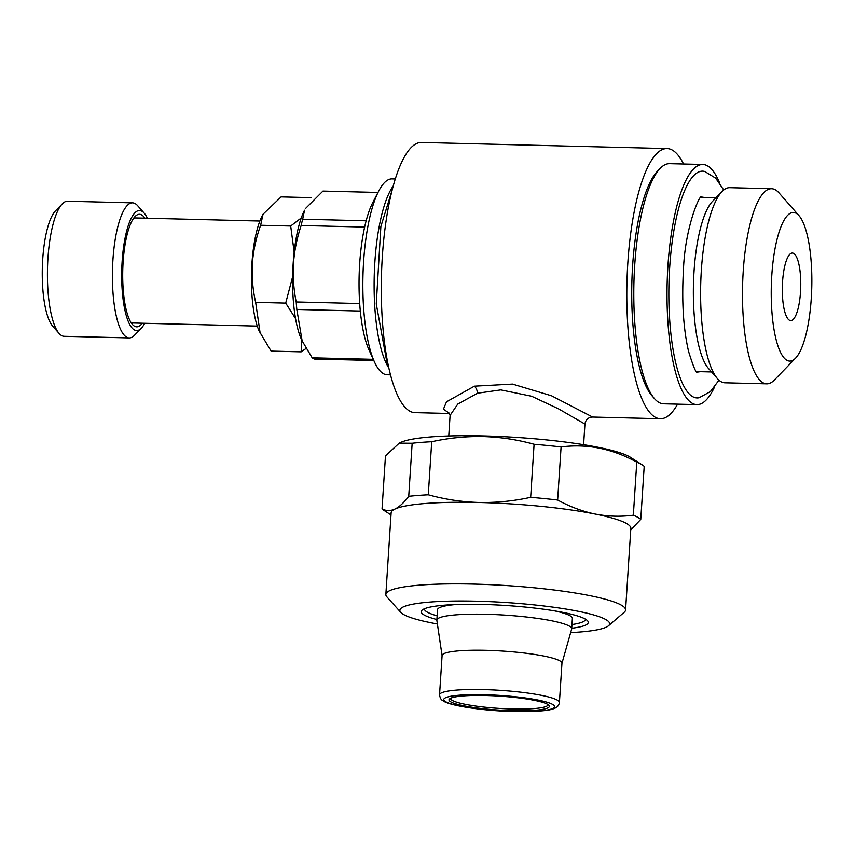 <?xml version="1.0" encoding="UTF-8"?>
<svg xmlns="http://www.w3.org/2000/svg" width="854" height="854" viewBox="0 0 854 854"><rect width="100%" height="100%" fill="white"/><g stroke="black" fill="none" stroke-linecap="round" stroke-linejoin="round"><path stroke-width="1.28" d="M800.518 291.94A33.776 9.202 91.4 0 0 792.384 253.062A33.776 9.202 91.4 0 0 782.563 281.735A33.776 9.202 91.4 0 0 790.697 320.613A33.776 9.202 91.4 0 0 800.518 291.94M771.781 275.618A74.319 20.24 91.4 0 0 795.501 358.232A74.319 20.24 91.4 0 0 811.3 298.057A74.319 20.24 91.4 0 0 799.045 215.72A74.319 20.24 91.4 0 0 771.781 275.618M795.501 358.232L774.354 380.041A97.591 26.581 -88.6 0 1 766.732 383.841A97.591 26.581 -88.6 0 1 743.215 271.551A97.591 26.581 -88.6 0 1 771.589 188.723A97.591 26.581 -88.6 0 1 779.008 192.897L799.045 215.72M771.589 188.723L729.711 187.677A97.591 26.581 91.4 0 0 722.089 191.477A97.591 26.581 91.4 0 0 701.337 270.515A97.591 26.581 91.4 0 0 717.424 378.621A97.591 26.581 91.4 0 0 724.843 382.795L766.732 383.841M711.574 371.949L697.665 371.607A87.076 23.72 -88.6 0 1 696.448 371.458M722.089 191.477L712.535 201.33A87.076 23.72 91.4 0 0 694.014 271.85A87.076 23.72 91.4 0 0 708.372 368.309L717.424 378.621M718.983 380.19L710.347 391.634L699.148 397.729A113.433 30.893 -88.6 0 1 669.685 267.441A113.433 30.893 -88.6 0 1 704.774 171.483L715.663 178.134L723.722 189.983M704.219 197.552A87.46 23.827 91.4 0 0 701.177 197.157M295.537 318.585L285.706 303.106L292.623 276.717M306.074 348.443L301.174 351.848L301.558 339.614M311.144 197.648L281.105 196.9L263.032 214.247L262.093 216.062A66.057 17.998 91.4 0 0 251.909 263.865A66.057 17.998 91.4 0 0 259.221 331.171L271.124 351.101L301.174 351.848M263.032 214.247L260.641 225.253C256.104 237.807 253.339 250.606 252.346 263.662C251.663 276.888 252.773 289.784 255.656 302.359L260.16 333.231M257.267 326.1L133.181 323.004A52.553 14.315 -88.6 0 1 130.801 322.214M144.902 218.176A56.3 15.34 91.4 0 0 135.103 216.478A56.3 15.34 91.4 0 0 123.125 262.071A56.3 15.34 91.4 0 0 132.413 324.435A56.3 15.34 91.4 0 0 142.287 323.239M133.384 218.624A52.553 14.315 -88.6 0 1 135.797 217.941L259.883 221.037M147.315 218.229A60.058 16.354 91.4 0 0 144.155 213.105A60.058 16.354 91.4 0 0 122.133 261.505A60.058 16.354 91.4 0 0 141.294 328.256A60.058 16.354 91.4 0 0 144.7 323.292M144.155 213.105L137.697 205.739A67.562 18.404 91.4 0 0 132.551 202.846A67.562 18.404 91.4 0 0 112.909 260.192A67.562 18.404 91.4 0 0 129.189 337.928A67.562 18.404 91.4 0 0 134.473 335.291L141.294 328.256M132.551 202.846L67.573 201.224A67.562 18.404 91.4 0 0 62.289 203.86A67.562 18.404 91.4 0 0 47.92 258.57A67.562 18.404 91.4 0 0 59.065 333.412A67.562 18.404 91.4 0 0 64.21 336.305L129.189 337.928M62.289 203.86L55.467 210.895A60.058 16.354 91.4 0 0 42.7 259.52A60.058 16.354 91.4 0 0 52.606 326.057L59.065 333.412M395.327 178.977L392.061 178.892A97.964 26.687 91.4 0 0 378.674 191.147A97.964 26.687 91.4 0 0 363.58 262.05A97.964 26.687 91.4 0 0 374.426 361.861A97.964 26.687 91.4 0 0 387.182 374.767L390.449 374.842M393.299 185.873A97.964 26.687 91.4 0 0 374.853 262.327A97.964 26.687 91.4 0 0 388.762 367.861M378.674 191.147L372.675 202.782A84.45 23.005 91.4 0 0 366.152 220.791A84.45 23.005 91.4 0 0 364.637 227.079A84.45 23.005 91.4 0 0 359.673 263.897A84.45 23.005 91.4 0 0 359.694 303.554A84.45 23.005 91.4 0 0 360.313 311.048A84.45 23.005 91.4 0 0 369.013 349.948L374.426 361.861M366.152 220.791L302.668 219.211L304.536 210.244A73.946 20.144 91.4 0 0 293.146 263.758A73.946 20.144 91.4 0 0 301.323 339.091L302.145 340.906L296.829 309.468L360.313 311.048M373.283 359.342L312.18 357.815A84.45 23.005 91.4 0 0 314.315 359.032L373.817 360.516M312.18 357.815L302.156 340.895M359.694 303.554L296.21 301.964A84.45 23.005 91.4 0 0 296.829 309.468M296.21 301.964C293.669 289.453 292.751 276.664 293.466 263.608C294.406 250.702 296.968 237.999 301.152 225.499L364.637 227.079M719.591 182.895A120.115 32.719 91.4 0 0 702.831 164.48L669.611 163.658A120.115 32.719 91.4 0 0 660.227 168.334A120.115 32.719 91.4 0 0 634.693 265.605A120.115 32.719 91.4 0 0 654.495 398.658A120.115 32.719 91.4 0 0 663.633 403.803L696.843 404.625A120.115 32.719 91.4 0 0 714.51 387.075M702.831 164.48A120.115 32.719 91.4 0 0 667.903 266.427A120.115 32.719 91.4 0 0 696.843 404.625M660.227 168.334L657.505 171.152A117.105 31.897 91.4 0 0 632.601 265.978A117.105 31.897 91.4 0 0 651.912 395.712L654.495 398.658M583.602 444.699L584.937 424.064L558.644 408.906L531.647 396.256L500.828 389.894L477.578 393.214L457.776 404.07L450.101 415.354L448.926 412.877M449.268 413.176L443.429 409.183L446.503 401.818L474.418 386.168L512.517 384.097L551.524 395.786L592.623 417.051C588.192 417.35 585.63 419.688 584.937 424.064M677.596 404.145A135.124 36.807 -88.6 0 1 660.366 418.738A135.124 36.807 -88.6 0 1 627.807 263.267A135.124 36.807 -88.6 0 1 667.102 148.575A135.124 36.807 -88.6 0 1 683.584 164M667.102 148.575L421.588 142.458A135.124 36.807 91.4 0 0 382.304 257.15A135.124 36.807 91.4 0 0 414.863 412.621L449.524 413.485M450.634 698.252A48.795 6.768 -176.3 0 0 450.592 698.476A48.795 6.768 -176.3 0 0 512.261 708.991A48.795 6.768 -176.3 0 0 547.98 704.774A48.795 6.768 -176.3 0 0 547.969 704.55M512.56 710.699A50.301 6.981 -176.3 0 0 548.951 705.34A50.301 6.981 -176.3 0 0 485.819 695.519A50.301 6.981 -176.3 0 0 449.556 698.914A50.301 6.981 -176.3 0 0 512.56 710.699M442.084 655.616L436.864 620.388A67.562 9.373 3.7 0 1 436.853 620.111A67.562 9.373 3.7 0 1 486.321 614.272A67.562 9.373 3.7 0 1 571.7 628.832A67.562 9.373 3.7 0 1 571.646 629.11L561.943 663.366M456.217 604.493A67.562 9.373 -176.3 0 0 437.526 609.724L436.853 620.111M439.554 694.782L442.094 655.498A60.058 8.337 3.7 0 1 486.054 650.31A60.058 8.337 3.7 0 1 561.953 663.248L559.413 702.532A60.058 8.337 3.7 0 0 483.513 689.594A60.058 8.337 3.7 0 0 439.554 694.782C440.045 698.017 441.144 699.97 442.863 700.643C448.489 705.607 482.82 710.838 514.14 711.542C536.227 711.788 549.634 710.741 554.342 708.393C557.182 707.475 558.879 705.521 559.413 702.532M436.896 619.534A83.703 11.614 3.7 0 1 422.164 610.076A83.703 11.614 3.7 0 1 482.499 604.418A83.703 11.614 3.7 0 1 587.563 620.773A83.703 11.614 3.7 0 1 571.732 628.256M437.131 615.83A80.703 11.198 3.7 0 1 424.427 608.763M437.397 623.986A105.095 14.582 3.7 0 1 400.782 612.371A105.095 14.582 3.7 0 1 476.82 601.195A105.095 14.582 3.7 0 1 608.464 625.801A105.095 14.582 3.7 0 1 570.664 632.601M400.782 612.371L386.894 596.871A120.115 16.674 3.7 0 1 385.859 594.459A120.115 16.674 3.7 0 1 473.789 584.083A120.115 16.674 3.7 0 1 625.576 609.959A120.115 16.674 3.7 0 1 624.242 612.222L608.464 625.801M412.162 443.247L399.245 443.141L385.474 455.887L382.048 508.941C386.179 511.034 390.491 511.066 394.975 509.048C399.48 506.817 404.059 502.568 408.735 496.313L412.162 443.247A131.367 18.233 3.7 0 1 431.718 441.721L428.292 494.786C444.934 499.387 461.854 501.96 479.062 502.483A120.115 16.674 3.7 0 1 595.078 514.033A120.115 16.674 3.7 0 1 630.85 528.359L625.576 609.959M399.245 443.141L400.75 442.425A118.61 16.461 3.7 0 1 483.78 435.935A118.61 16.461 3.7 0 1 630.391 457.274L642.304 464.928A131.367 18.233 3.7 0 1 644.204 466.359L640.767 519.413L630.754 529.875M385.859 594.459L391.132 512.859A120.115 16.674 3.7 0 1 394.975 509.048A120.115 16.674 3.7 0 1 479.062 502.483C496.452 502.792 513.649 501.074 530.665 497.327L534.092 444.272C517.62 439.693 500.7 437.12 483.321 436.565C466.103 436.234 448.905 437.953 431.718 441.721M534.092 444.272A131.367 18.233 3.7 0 1 561.089 446.952L557.651 500.017C569.885 506.7 582.353 511.375 595.078 514.033C607.845 516.489 620.602 516.883 633.348 515.197L636.774 462.142C612.233 448.617 587.008 443.557 561.089 446.952M636.774 462.142A131.367 18.233 3.7 0 1 642.304 464.928M633.348 515.197A131.367 18.233 3.7 0 1 640.767 519.413M530.665 497.327A131.367 18.233 3.7 0 1 557.651 500.017M408.735 496.313A131.367 18.233 3.7 0 1 428.292 494.786M391.004 514.909L383.948 510.372A131.367 18.233 3.7 0 1 382.048 508.941M585.481 619.182A80.703 11.198 3.7 0 1 571.977 624.552M571.7 628.832L572.372 618.445A67.562 9.373 -176.3 0 0 554.502 610.856M302.668 219.211A84.45 23.005 91.4 0 0 301.152 225.499M305.337 208.696L322.961 191.082L378.012 192.46M255.656 302.359L285.706 303.106M294.16 252.143L290.691 226.011L301.27 217.951M260.641 225.253L290.691 226.011M696.832 371.906A87.46 23.827 91.4 0 0 699.874 371.661M700.771 197.584A87.076 23.72 -88.6 0 1 702.009 197.498L715.908 197.85M474.418 386.168A7.505 4.259 -106.7 0 1 477.578 393.214M513.959 711.489A55.553 7.707 3.7 0 1 445.756 701.774A55.553 7.707 3.7 0 1 484.421 694.729A55.553 7.707 3.7 0 1 552.623 704.433A55.553 7.707 3.7 0 1 513.959 711.489M387.994 364.22L386.734 361.327L376.272 303.981L380.873 226.502L392.338 189.471M697.163 372.237C696.031 373.091 693.181 366.206 688.612 351.57C683.371 329.014 681.641 301.878 683.435 270.184C684.972 226.983 700.12 193.452 701.529 196.847M448.766 435.978L450.101 415.354M660.366 418.738L592.623 417.051"/></g></svg>
